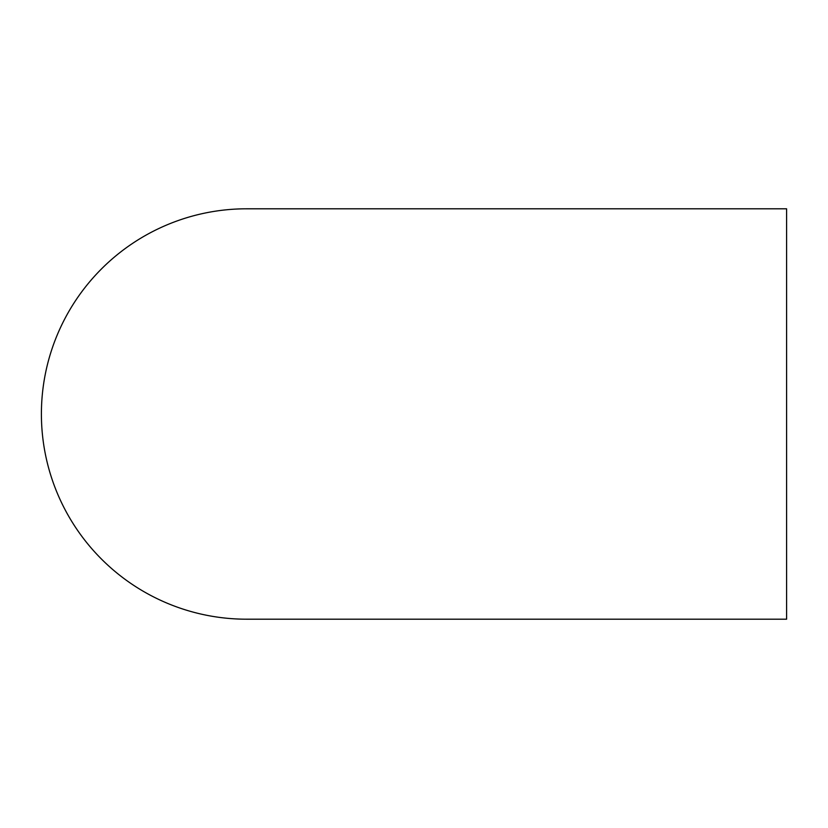<?xml version="1.0" encoding="UTF-8"?>
<svg xmlns="http://www.w3.org/2000/svg" width="828" height="828" viewBox="0 0 828 828"><rect width="100%" height="100%" fill="white"/><g stroke="black" fill="none" stroke-linecap="round" stroke-linejoin="round"><path stroke-width="1.24" d="M786.6 208.801L786.6 619.199L786.6 208.801L246.599 208.801A205.199 205.199 0 0 0 41.4 414A205.199 205.199 0 0 0 246.599 619.199L786.6 619.199"/></g></svg>
